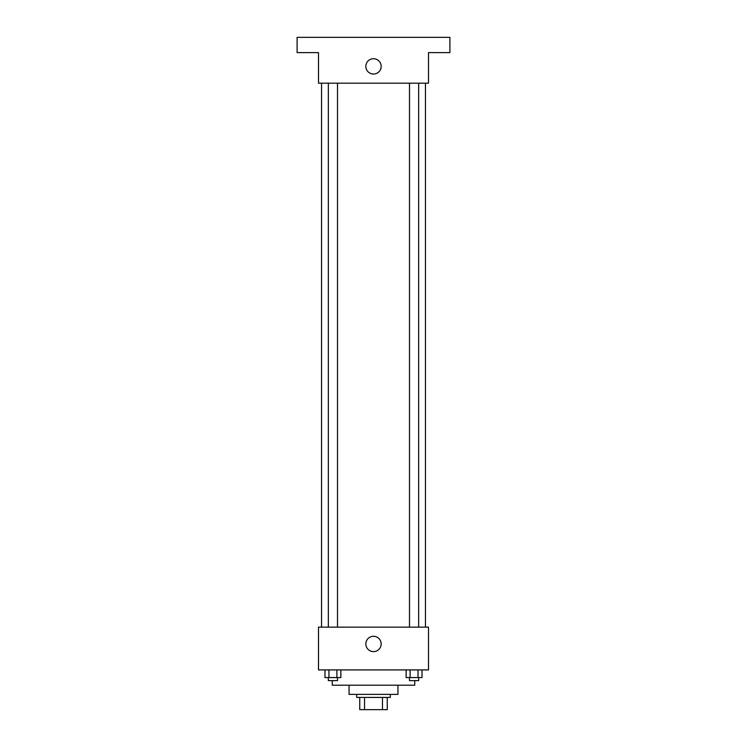 <?xml version="1.0" encoding="UTF-8"?>
<svg xmlns="http://www.w3.org/2000/svg" width="747" height="747" viewBox="0 0 747 747"><rect width="100%" height="100%" fill="white"/><g stroke="black" fill="none" stroke-linecap="round" stroke-linejoin="round"><path stroke-width="1.12" d="M382.464 697.427L382.464 709.65L359.746 709.65L359.746 697.427M382.464 709.65L387.254 709.65L387.254 697.427L387.254 709.65M390.308 694.374L390.308 697.427L356.692 697.427L356.692 694.374M364.536 697.427L364.536 709.65M397.946 685.204L397.946 694.374L349.054 694.374L349.054 685.204M414.753 680.62L414.753 685.204L332.247 685.204L332.247 680.62M428.507 669.919L318.493 669.919L318.493 627.144L428.507 627.144L428.507 669.919M381.166 643.951A7.666 7.666 0 0 1 369.672 650.581A7.666 7.666 0 0 1 369.672 637.312A7.666 7.666 0 0 1 381.166 643.951M425.454 83.188L425.454 627.144M409.496 627.144L409.496 83.188M337.504 83.188L337.504 627.144M428.507 83.188L318.493 83.188L318.493 52.626L297.101 52.626L297.101 37.35L449.899 37.35L449.899 52.626L428.507 52.626L428.507 83.188M381.166 66.38A7.666 7.666 0 0 1 369.672 73.019A7.666 7.666 0 0 1 369.672 59.741A7.666 7.666 0 0 1 381.166 66.38M422.018 669.919L422.018 677.566L406.144 677.566L406.144 669.919M418.049 669.919L418.049 677.566M410.112 669.919L410.112 677.566M418.665 677.566L418.665 680.62L409.496 680.62L409.496 677.566M340.856 669.919L340.856 677.566L324.982 677.566L324.982 669.919M336.888 669.919L336.888 677.566M328.951 669.919L328.951 677.566M337.504 677.566L337.504 680.62L328.335 680.62L328.335 677.566M321.546 83.188L321.546 627.144M418.665 627.144L418.665 83.188M328.335 83.188L328.335 627.144"/></g></svg>
